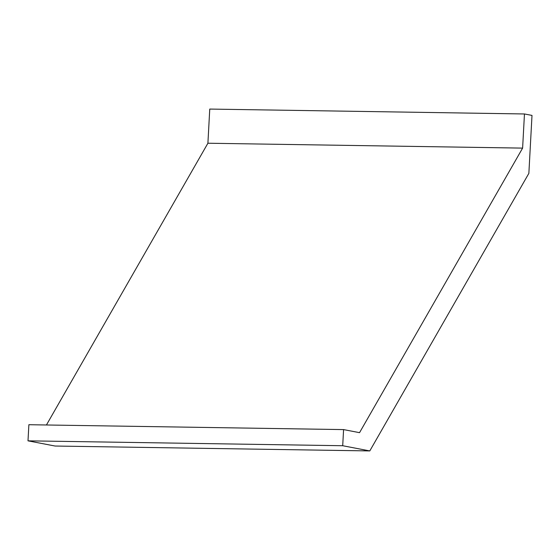 <?xml version="1.0" encoding="UTF-8"?>
<svg xmlns="http://www.w3.org/2000/svg" width="560" height="560" viewBox="0 0 560 560"><rect width="100%" height="100%" fill="white"/><g stroke="black" fill="none" stroke-linecap="round" stroke-linejoin="round"><path stroke-width="0.84" d="M524.461 113.967L532 115.409L528.864 173.348L369.789 450.926L55.083 446.033L28 440.839L28.875 424.711L343.581 429.597L359.541 432.663L522.613 148.113L524.461 113.967L209.755 109.074L207.907 143.227L46.438 424.984M28 440.839L342.706 445.725L343.581 429.597M342.706 445.725L369.789 450.926M522.613 148.113L207.907 143.227"/></g></svg>
